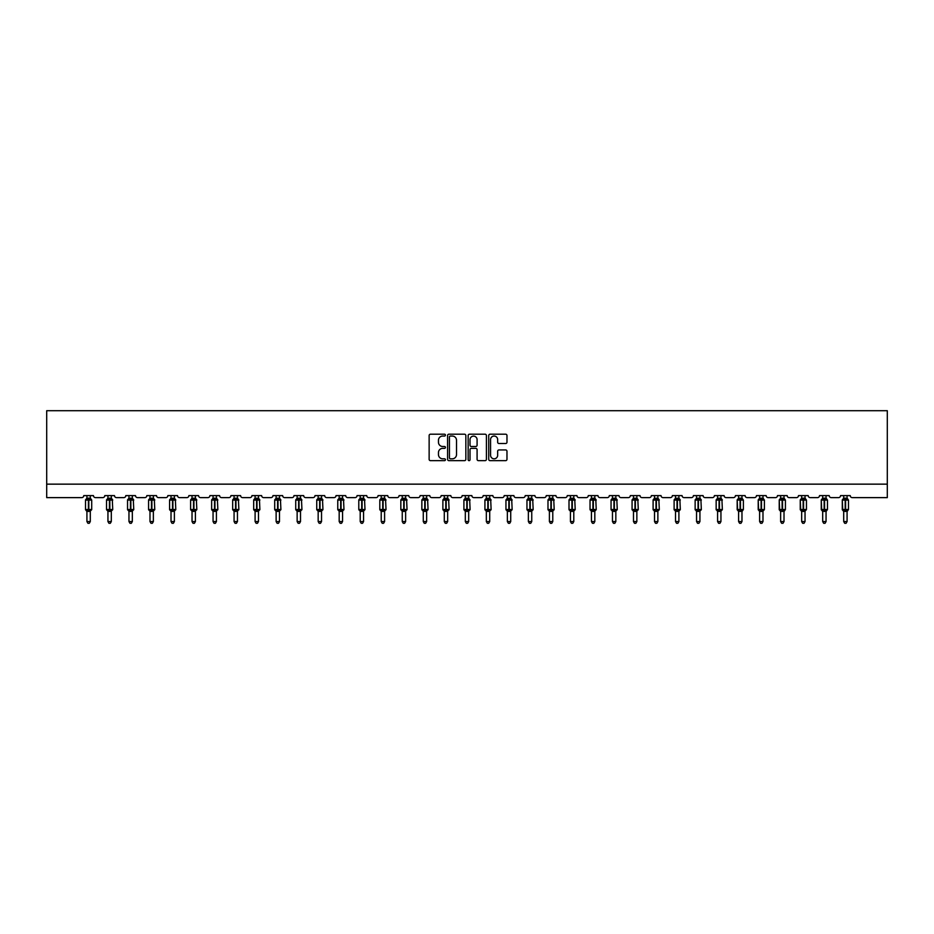 <?xml version="1.0" encoding="UTF-8"?>
<svg xmlns="http://www.w3.org/2000/svg" width="934" height="934" viewBox="0 0 934 934"><rect width="100%" height="100%" fill="white"/><g stroke="black" fill="none" stroke-linecap="round" stroke-linejoin="round"><path stroke-width="1.4" d="M445.436 435.127A0.922 0.922 0 0 0 444.514 434.205L430.457 434.205A1.319 1.319 0 0 0 429.138 435.524L429.138 459.33A1.319 1.319 0 0 0 430.457 460.649L444.514 460.649A0.922 0.922 0 0 0 445.436 459.726A0.922 0.922 0 0 0 444.514 458.804L442.693 458.804A4.238 4.238 0 0 1 438.466 454.566L438.466 452.581A4.238 4.238 0 0 1 442.693 448.355L444.514 448.355A0.922 0.922 0 0 0 445.436 447.433A0.922 0.922 0 0 0 444.514 446.499L442.693 446.499A4.238 4.238 0 0 1 438.466 442.272L438.466 440.288A4.238 4.238 0 0 1 442.693 436.05L444.514 436.05A0.922 0.922 0 0 0 445.436 435.127M505.656 443.522A1.319 1.319 0 0 0 506.975 442.202L506.975 435.524A1.319 1.319 0 0 0 505.656 434.205L490.046 434.205A1.319 1.319 0 0 0 488.727 435.524L488.727 459.33A1.319 1.319 0 0 0 490.046 460.649L505.656 460.649A1.319 1.319 0 0 0 506.975 459.33L506.975 451.262A1.319 1.319 0 0 0 505.656 449.943L498.978 449.943A1.319 1.319 0 0 0 497.659 451.262L497.659 455.267A3.538 3.538 0 0 1 494.121 458.804A3.538 3.538 0 0 1 490.572 455.267L490.572 439.587A3.538 3.538 0 0 1 494.121 436.05A3.538 3.538 0 0 1 497.659 439.587L497.659 442.202A1.319 1.319 0 0 0 498.978 443.522L505.656 443.522M887.3 484.151L887.3 410.703L46.7 410.703L46.7 497.624L81.737 497.624A2.02 2.02 0 0 0 83.756 495.604L93.458 495.604A2.02 2.02 0 0 0 95.478 497.624L102.763 497.624A2.02 2.02 0 0 0 104.783 495.604L114.485 495.604A2.02 2.02 0 0 0 116.505 497.624L123.778 497.624A2.02 2.02 0 0 0 125.798 495.604L135.5 495.604A2.02 2.02 0 0 0 137.52 497.624L144.805 497.624A2.02 2.02 0 0 0 146.825 495.604L156.527 495.604A2.02 2.02 0 0 0 158.547 497.624L165.82 497.624A2.02 2.02 0 0 0 167.84 495.604L177.542 495.604A2.02 2.02 0 0 0 179.573 497.624L186.847 497.624A2.02 2.02 0 0 0 188.866 495.604L198.568 495.604A2.02 2.02 0 0 0 200.588 497.624L207.862 497.624A2.02 2.02 0 0 0 209.893 495.604L219.595 495.604A2.02 2.02 0 0 0 221.615 497.624L228.888 497.624A2.02 2.02 0 0 0 230.908 495.604L240.61 495.604A2.02 2.02 0 0 0 242.63 497.624L249.915 497.624A2.02 2.02 0 0 0 251.935 495.604L261.637 495.604A2.02 2.02 0 0 0 263.657 497.624L270.93 497.624A2.02 2.02 0 0 0 272.95 495.604L282.652 495.604A2.02 2.02 0 0 0 284.672 497.624L291.957 497.624A2.02 2.02 0 0 0 293.976 495.604L303.678 495.604A2.02 2.02 0 0 0 305.698 497.624L312.972 497.624A2.02 2.02 0 0 0 314.992 495.604L324.693 495.604A2.02 2.02 0 0 0 326.725 497.624L333.998 497.624A2.02 2.02 0 0 0 336.018 495.604L345.72 495.604A2.02 2.02 0 0 0 347.74 497.624L355.013 497.624A2.02 2.02 0 0 0 357.045 495.604L366.747 495.604A2.02 2.02 0 0 0 368.767 497.624L376.04 497.624A2.02 2.02 0 0 0 378.06 495.604L387.762 495.604A2.02 2.02 0 0 0 389.782 497.624L397.067 497.624A2.02 2.02 0 0 0 399.087 495.604L408.788 495.604A2.02 2.02 0 0 0 410.808 497.624L418.082 497.624A2.02 2.02 0 0 0 420.102 495.604L429.803 495.604A2.02 2.02 0 0 0 431.823 497.624L439.108 497.624A2.02 2.02 0 0 0 441.128 495.604L450.83 495.604A2.02 2.02 0 0 0 452.85 497.624L460.123 497.624A2.02 2.02 0 0 0 462.143 495.604L471.857 495.604A2.02 2.02 0 0 0 473.877 497.624L481.15 497.624A2.02 2.02 0 0 0 483.17 495.604L492.872 495.604A2.02 2.02 0 0 0 494.892 497.624L502.177 497.624A2.02 2.02 0 0 0 504.197 495.604L513.898 495.604A2.02 2.02 0 0 0 515.918 497.624L523.192 497.624A2.02 2.02 0 0 0 525.212 495.604L534.913 495.604A2.02 2.02 0 0 0 536.933 497.624L544.218 497.624A2.02 2.02 0 0 0 546.238 495.604L555.94 495.604A2.02 2.02 0 0 0 557.96 497.624L565.233 497.624A2.02 2.02 0 0 0 567.253 495.604L576.955 495.604A2.02 2.02 0 0 0 578.987 497.624L586.26 497.624A2.02 2.02 0 0 0 588.28 495.604L597.982 495.604A2.02 2.02 0 0 0 600.002 497.624L607.275 497.624A2.02 2.02 0 0 0 609.307 495.604L619.009 495.604A2.02 2.02 0 0 0 621.028 497.624L628.302 497.624A2.02 2.02 0 0 0 630.322 495.604L640.024 495.604A2.02 2.02 0 0 0 642.043 497.624L649.328 497.624A2.02 2.02 0 0 0 651.348 495.604L661.05 495.604A2.02 2.02 0 0 0 663.07 497.624L670.343 497.624A2.02 2.02 0 0 0 672.363 495.604L682.065 495.604A2.02 2.02 0 0 0 684.085 497.624L691.37 497.624A2.02 2.02 0 0 0 693.39 495.604L703.092 495.604A2.02 2.02 0 0 0 705.112 497.624L712.385 497.624A2.02 2.02 0 0 0 714.405 495.604L724.107 495.604A2.02 2.02 0 0 0 726.138 497.624L733.412 497.624A2.02 2.02 0 0 0 735.432 495.604L745.134 495.604A2.02 2.02 0 0 0 747.153 497.624L754.427 497.624A2.02 2.02 0 0 0 756.458 495.604L766.16 495.604A2.02 2.02 0 0 0 768.18 497.624L775.454 497.624A2.02 2.02 0 0 0 777.473 495.604L787.175 495.604A2.02 2.02 0 0 0 789.195 497.624L796.48 497.624A2.02 2.02 0 0 0 798.5 495.604L808.202 495.604A2.02 2.02 0 0 0 810.222 497.624L817.495 497.624A2.02 2.02 0 0 0 819.515 495.604L829.217 495.604A2.02 2.02 0 0 0 831.237 497.624L838.522 497.624A2.02 2.02 0 0 0 840.542 495.604L850.244 495.604A2.02 2.02 0 0 0 852.263 497.624L887.3 497.624L887.3 484.151L46.7 484.151M465.844 435.524A1.319 1.319 0 0 0 464.525 434.205L448.915 434.205A1.319 1.319 0 0 0 447.584 435.524L447.584 459.33A1.319 1.319 0 0 0 448.915 460.649L464.525 460.649A1.319 1.319 0 0 0 465.844 459.33L465.844 435.524M469.475 434.205L485.085 434.205A1.319 1.319 0 0 1 486.416 435.524L486.416 459.33A1.319 1.319 0 0 1 485.085 460.649L478.406 460.649A1.319 1.319 0 0 1 477.087 459.33L477.087 449.674A1.319 1.319 0 0 0 475.768 448.355L471.331 448.355A1.319 1.319 0 0 0 470.012 449.674L470.012 459.726A0.922 0.922 0 0 1 469.078 460.649A0.922 0.922 0 0 1 468.156 459.726L468.156 435.524A1.319 1.319 0 0 1 469.475 434.205M450.363 436.05A0.922 0.922 0 0 0 449.441 436.972L449.441 457.882A0.922 0.922 0 0 0 450.363 458.804L452.289 458.804A4.238 4.238 0 0 0 456.516 454.566L456.516 440.288A4.238 4.238 0 0 0 452.289 436.05L450.363 436.05M477.087 439.657A3.538 3.538 0 0 0 473.55 436.12A3.538 3.538 0 0 0 470.012 439.657L470.012 445.179A1.319 1.319 0 0 0 471.331 446.499L475.768 446.499A1.319 1.319 0 0 0 477.087 445.179L477.087 439.657M90.294 495.604L90.294 498.277A1.483 1.413 180 0 0 91.077 499.515L85.951 499.445A0.677 0.677 0 0 0 85.508 500.087L85.508 509.52A0.677 0.677 0 0 0 85.951 510.151L91.077 510.081A1.483 1.413 -0 0 0 90.294 511.33L86.92 511.318A1.483 1.413 -0 0 0 86.15 510.081L86.15 510.081M86.92 495.604L86.92 498.347L88.403 498.149L88.403 509.52L91.707 509.52L91.707 500.087L85.508 500.087L85.508 509.52L88.403 509.52L88.403 511.458M90.294 511.33L90.294 521.546L86.92 521.546L86.92 511.318M88.403 498.149L90.294 498.277M86.43 499.947L86.92 498.347M90.294 498.347L90.785 499.947L90.294 498.347M86.43 509.649L86.92 511.26M91.077 510.081L90.294 511.26M90.294 521.546L89.279 523.297L87.936 523.297L86.92 521.546M91.707 500.087L91.263 499.445A0.677 0.677 0 0 1 91.462 499.562M91.263 510.151L91.707 509.52A0.677 0.677 0 0 1 91.672 509.731M111.309 495.604L111.309 498.277A1.483 1.413 180 0 0 112.092 499.515L106.978 499.445A0.677 0.677 0 0 0 106.534 500.087L106.534 509.52A0.677 0.677 0 0 0 106.978 510.151L106.534 509.52L112.734 509.52L112.29 499.445A0.677 0.677 0 0 1 112.477 499.562M112.29 510.151L112.734 509.52A0.677 0.677 0 0 1 112.687 509.731M111.309 511.33L107.947 511.318A1.483 1.413 -0 0 0 107.165 510.081L112.092 510.081A1.483 1.413 -0 0 0 111.309 511.33L111.309 521.546L110.305 523.297L108.963 523.297L107.947 521.546L107.947 511.318M132.336 495.604L132.336 498.277A1.483 1.413 180 0 0 133.118 499.515L127.993 499.445A0.677 0.677 0 0 0 127.549 500.087L127.549 509.52A0.677 0.677 0 0 0 127.993 510.151L127.549 509.52L133.749 509.52L133.305 499.445A0.677 0.677 0 0 1 133.504 499.562M133.305 510.151L133.749 509.52A0.677 0.677 0 0 1 133.714 509.731M132.336 511.33L128.962 511.318A1.483 1.413 -0 0 0 128.191 510.081L133.118 510.081A1.483 1.413 -0 0 0 132.336 511.33L132.336 521.546L131.32 523.297L129.978 523.297L128.962 521.546L128.962 511.318M153.363 495.604L153.363 498.277A1.483 1.413 180 0 0 154.133 499.515L149.02 499.445A0.677 0.677 0 0 0 148.576 500.087L148.576 509.52A0.677 0.677 0 0 0 149.02 510.151L148.576 509.52L154.775 509.52L154.332 499.445A0.677 0.677 0 0 1 154.53 499.562M154.332 510.151L154.775 509.52A0.677 0.677 0 0 1 154.74 509.731M153.363 511.33L149.989 511.318A1.483 1.413 -0 0 0 149.207 510.081L154.133 510.081A1.483 1.413 -0 0 0 153.363 511.33L153.363 521.546L152.347 523.297L151.004 523.297L149.989 521.546L149.989 511.318M174.378 495.604L174.378 498.277A1.483 1.413 180 0 0 175.16 499.515L170.035 499.445A0.677 0.677 0 0 0 169.591 500.087L169.591 509.52A0.677 0.677 0 0 0 170.035 510.151L169.591 509.52L175.79 509.52L175.358 499.445A0.677 0.677 0 0 1 175.545 499.562M175.358 510.151L175.79 509.52A0.677 0.677 0 0 1 175.755 509.731M174.378 511.33L171.015 511.318A1.483 1.413 -0 0 0 170.233 510.081L175.16 510.081A1.483 1.413 -0 0 0 174.378 511.33L174.378 521.546L173.374 523.297L172.019 523.297L171.015 521.546L171.015 511.318M107.947 511.54L107.165 510.081M107.947 521.546L111.309 521.546M107.947 495.604L107.947 498.347L111.309 498.277M111.321 511.26L112.092 510.081M107.457 499.947L107.947 498.347M111.321 498.347L111.8 499.947L111.321 498.347M107.457 509.649L107.947 511.26M128.962 511.54L128.191 510.081M128.962 521.546L132.336 521.546M128.962 495.604L128.962 498.347L132.336 498.277M132.336 511.26L133.118 510.081M128.483 499.947L128.962 498.347M132.336 498.347L132.826 499.947L132.336 498.347M128.483 509.649L128.962 511.26M149.989 511.54L149.207 510.081M149.989 521.546L153.363 521.546M149.989 495.604L149.989 498.347L153.363 498.277M153.363 511.26L154.133 510.081M149.498 499.947L149.989 498.347M153.363 498.347L153.841 499.947L153.363 498.347M149.498 509.649L149.989 511.26M171.015 511.54L170.233 510.081M171.015 521.546L174.378 521.546M171.015 495.604L171.015 498.347L174.378 498.277M174.378 511.26L175.16 510.081M170.525 499.947L171.015 498.347M174.378 498.347L174.868 499.947L174.378 498.347M170.525 509.649L171.015 511.26M195.404 495.604L195.404 498.277A1.483 1.413 180 0 0 196.175 499.515L191.061 499.445A0.677 0.677 0 0 0 190.618 500.087L190.618 509.52A0.677 0.677 0 0 0 191.061 510.151L190.618 509.52L196.817 509.52L196.373 499.445A0.677 0.677 0 0 1 196.572 499.562M196.373 510.151L196.817 509.52A0.677 0.677 0 0 1 196.782 509.731M195.404 511.33L192.03 511.318A1.483 1.413 -0 0 0 191.26 510.081L196.175 510.081A1.483 1.413 -0 0 0 195.404 511.33L195.404 521.546L194.389 523.297L193.046 523.297L192.03 521.546L192.03 511.318M192.03 511.54L191.26 510.081M192.03 521.546L195.404 521.546M192.03 495.604L192.03 498.347L195.404 498.277M195.404 511.26L196.175 510.081M191.54 499.947L192.03 498.347M195.404 498.347L195.895 499.947L195.404 498.347M191.54 509.649L192.03 511.26M216.419 495.604L216.419 498.277A1.483 1.413 180 0 0 217.202 499.515L212.076 499.445A0.677 0.677 0 0 0 211.644 500.087L211.644 509.52A0.677 0.677 0 0 0 212.076 510.151L211.644 509.52L217.844 509.52L217.4 499.445A0.677 0.677 0 0 1 217.587 499.562M217.4 510.151L217.844 509.52A0.677 0.677 0 0 1 217.797 509.731M216.419 511.33L213.057 511.318A1.483 1.413 -0 0 0 212.275 510.081L217.202 510.081A1.483 1.413 -0 0 0 216.419 511.33L216.419 521.546L215.415 523.297L214.061 523.297L213.057 521.546L213.057 511.318M213.057 511.54L212.275 510.081M213.057 521.546L216.419 521.546M213.057 495.604L213.057 498.347L216.419 498.277M216.419 511.26L217.202 510.081M212.567 499.947L213.057 498.347M216.419 498.347L216.91 499.947L216.419 498.347M212.567 509.649L213.057 511.26M237.446 495.604L237.446 498.277A1.483 1.413 180 0 0 238.228 499.515L233.103 499.445A0.677 0.677 0 0 0 232.659 500.087L232.659 509.52A0.677 0.677 0 0 0 233.103 510.151L232.659 509.52L238.859 509.52L238.415 499.445A0.677 0.677 0 0 1 238.614 499.562M238.415 510.151L238.859 509.52A0.677 0.677 0 0 1 238.824 509.731M237.446 511.33L234.072 511.318A1.483 1.413 -0 0 0 233.302 510.081L238.228 510.081A1.483 1.413 -0 0 0 237.446 511.33L237.446 521.546L236.43 523.297L235.088 523.297L234.072 521.546L234.072 511.318M234.072 511.54L233.302 510.081M234.072 521.546L237.446 521.546M234.072 495.604L234.072 498.347L237.446 498.277M237.446 511.26L238.228 510.081M233.593 499.947L234.072 498.347M237.446 498.347L237.937 499.947L237.446 498.347M233.593 509.649L234.072 511.26M258.473 495.604L258.473 498.277A1.483 1.413 180 0 0 259.243 499.515L254.13 499.445A0.677 0.677 0 0 0 253.686 500.087L253.686 509.52A0.677 0.677 0 0 0 254.13 510.151L253.686 509.52L259.885 509.52L259.442 499.445A0.677 0.677 0 0 1 259.629 499.562M259.442 510.151L259.885 509.52A0.677 0.677 0 0 1 259.85 509.731M258.473 511.33L255.099 511.318A1.483 1.413 -0 0 0 254.317 510.081L259.243 510.081A1.483 1.413 -0 0 0 258.473 511.33L258.473 521.546L257.457 523.297L256.114 523.297L255.099 521.546L255.099 511.318M255.099 511.54L254.317 510.081M255.099 521.546L258.473 521.546M255.099 495.604L255.099 498.347L258.473 498.277M258.473 511.26L259.243 510.081M254.608 499.947L255.099 498.347M258.473 498.347L258.952 499.947L258.473 498.347M254.608 509.649L255.099 511.26M279.488 495.604L279.488 498.277A1.483 1.413 180 0 0 280.27 499.515L275.145 499.445A0.677 0.677 0 0 0 274.701 500.087L274.701 509.52A0.677 0.677 0 0 0 275.145 510.151L274.701 509.52L280.9 509.52L280.457 499.445A0.677 0.677 0 0 1 280.655 499.562M280.457 510.151L280.9 509.52A0.677 0.677 0 0 1 280.865 509.731M279.488 511.33L276.125 511.318A1.483 1.413 -0 0 0 275.343 510.081L280.27 510.081A1.483 1.413 -0 0 0 279.488 511.33L279.488 521.546L278.472 523.297L277.129 523.297L276.125 521.546L276.125 511.318M276.125 511.54L275.343 510.081M276.125 521.546L279.488 521.546M276.125 495.604L276.114 498.347L279.488 498.277M279.488 511.26L280.27 510.081M275.635 499.947L276.114 498.347M279.488 498.347L279.978 499.947L279.488 498.347M275.635 509.649L276.114 511.26M300.514 495.604L300.514 498.277A1.483 1.413 180 0 0 301.285 499.515L296.171 499.445A0.677 0.677 0 0 0 295.728 500.087L295.728 509.52A0.677 0.677 0 0 0 296.171 510.151L295.728 509.52L301.927 509.52L301.484 499.445A0.677 0.677 0 0 1 301.682 499.562M301.484 510.151L301.927 509.52A0.677 0.677 0 0 1 301.892 509.731M300.514 511.33L297.14 511.318A1.483 1.413 -0 0 0 296.358 510.081L301.285 510.081A1.483 1.413 -0 0 0 300.514 511.33L300.514 521.546L299.499 523.297L298.156 523.297L297.14 521.546L297.14 511.318M297.14 511.54L296.358 510.081M297.14 521.546L300.514 521.546M297.14 495.604L297.14 498.347L300.514 498.277M300.514 511.26L301.285 510.081M296.65 499.947L297.14 498.347M300.514 498.347L301.005 499.947L300.514 498.347M296.65 509.649L297.14 511.26M321.529 495.604L321.529 498.277A1.483 1.413 180 0 0 322.312 499.515L317.186 499.445A0.677 0.677 0 0 0 316.743 500.087L316.743 509.52A0.677 0.677 0 0 0 317.186 510.151L316.743 509.52L322.942 509.52L322.51 499.445A0.677 0.677 0 0 1 322.697 499.562M322.51 510.151L322.942 509.52A0.677 0.677 0 0 1 322.907 509.731M321.529 511.33L318.167 511.318A1.483 1.413 -0 0 0 317.385 510.081L322.312 510.081A1.483 1.413 -0 0 0 321.529 511.33L321.529 521.546L320.525 523.297L319.171 523.297L318.167 521.546L318.167 511.318M318.167 511.54L317.385 510.081M318.167 521.546L321.529 521.546M318.167 495.604L318.167 498.347L321.529 498.277M321.529 511.26L322.312 510.081M317.677 499.947L318.167 498.347M321.529 498.347L322.02 499.947L321.529 498.347M317.677 509.649L318.167 511.26M342.556 495.604L342.556 498.277A1.483 1.413 180 0 0 343.327 499.515L338.213 499.445A0.677 0.677 0 0 0 337.769 500.087L337.769 509.52A0.677 0.677 0 0 0 338.213 510.151L337.769 509.52L343.969 509.52L343.525 499.445A0.677 0.677 0 0 1 343.724 499.562M343.525 510.151L343.969 509.52A0.677 0.677 0 0 1 343.934 509.731M342.556 511.33L339.182 511.318A1.483 1.413 -0 0 0 338.412 510.081L343.327 510.081A1.483 1.413 -0 0 0 342.556 511.33L342.556 521.546L341.54 523.297L340.198 523.297L339.182 521.546L339.182 511.318M339.182 511.54L338.412 510.081M339.182 521.546L342.556 521.546M339.182 495.604L339.182 498.347L342.556 498.277M342.556 511.26L343.327 510.081M338.692 499.947L339.182 498.347M342.556 498.347L343.047 499.947L342.556 498.347M338.692 509.649L339.182 511.26M363.571 495.604L363.571 498.277A1.483 1.413 180 0 0 364.353 499.515L359.24 499.445A0.677 0.677 0 0 0 358.796 500.087L358.796 509.52A0.677 0.677 0 0 0 359.24 510.151L358.796 509.52L364.996 509.52L364.552 499.445A0.677 0.677 0 0 1 364.739 499.562M364.552 510.151L364.996 509.52A0.677 0.677 0 0 1 364.949 509.731M363.571 511.33L360.209 511.318A1.483 1.413 -0 0 0 359.427 510.081L364.353 510.081A1.483 1.413 -0 0 0 363.571 511.33L363.571 521.546L362.567 523.297L361.213 523.297L360.209 521.546L360.209 511.318M360.209 511.54L359.427 510.081M360.209 521.546L363.571 521.546M360.209 495.604L360.209 498.347L363.571 498.277M363.571 511.26L364.353 510.081M359.718 499.947L360.209 498.347M363.571 498.347L364.062 499.947L363.571 498.347M359.718 509.649L360.209 511.26M384.598 495.604L384.598 498.277A1.483 1.413 180 0 0 385.38 499.515L380.255 499.445A0.677 0.677 0 0 0 379.811 500.087L379.811 509.52A0.677 0.677 0 0 0 380.255 510.151L379.811 509.52L386.011 509.52L385.567 499.445A0.677 0.677 0 0 1 385.765 499.562M385.567 510.151L386.011 509.52A0.677 0.677 0 0 1 385.976 509.731M384.598 511.33L381.224 511.318A1.483 1.413 -0 0 0 380.453 510.081L385.38 510.081A1.483 1.413 -0 0 0 384.598 511.33L384.598 521.546L383.582 523.297L382.239 523.297L381.224 521.546L381.224 511.318M381.224 511.54L380.453 510.081M381.224 521.546L384.598 521.546M381.224 495.604L381.224 498.347L384.598 498.277M384.598 511.26L385.38 510.081M380.745 499.947L381.224 498.347M384.598 498.347L385.088 499.947L384.598 498.347M380.745 509.649L381.224 511.26M405.625 495.604L405.625 498.277A1.483 1.413 180 0 0 406.395 499.515L401.281 499.445A0.677 0.677 0 0 0 400.838 500.087L400.838 509.52A0.677 0.677 0 0 0 401.281 510.151L400.838 509.52L407.037 509.52L406.594 499.445A0.677 0.677 0 0 1 406.78 499.562M406.594 510.151L407.037 509.52A0.677 0.677 0 0 1 407.002 509.731M405.625 511.33L402.25 511.318A1.483 1.413 -0 0 0 401.468 510.081L406.395 510.081A1.483 1.413 -0 0 0 405.625 511.33L405.625 521.546L404.609 523.297L403.266 523.297L402.25 521.546L402.25 511.318M402.25 511.54L401.468 510.081M402.25 521.546L405.625 521.546M402.25 495.604L402.25 498.347L405.625 498.277M405.625 511.26L406.395 510.081M401.76 499.947L402.25 498.347M405.625 498.347L406.103 499.947L405.625 498.347M401.76 509.649L402.25 511.26M426.64 495.604L426.64 498.277A1.483 1.413 180 0 0 427.422 499.515L422.296 499.445A0.677 0.677 0 0 0 421.853 500.087L421.853 509.52A0.677 0.677 0 0 0 422.296 510.151L421.853 509.52L428.052 509.52L427.609 499.445A0.677 0.677 0 0 1 427.807 499.562M427.609 510.151L428.052 509.52A0.677 0.677 0 0 1 428.017 509.731M426.64 511.33L423.277 511.318A1.483 1.413 -0 0 0 422.495 510.081L427.422 510.081A1.483 1.413 -0 0 0 426.64 511.33L426.64 521.546L425.624 523.297L424.281 523.297L423.277 521.546L423.277 511.318M423.277 511.54L422.495 510.081M423.277 521.546L426.64 521.546M423.277 495.604L423.265 498.347L426.64 498.277M426.64 511.26L427.422 510.081M422.787 499.947L423.265 498.347M426.64 498.347L427.13 499.947L426.64 498.347M422.787 509.649L423.265 511.26M447.666 495.604L447.666 498.277A1.483 1.413 180 0 0 448.437 499.515L443.323 499.445A0.677 0.677 0 0 0 442.879 500.087L442.879 509.52A0.677 0.677 0 0 0 443.323 510.151L442.879 509.52L449.079 509.52L448.635 499.445A0.677 0.677 0 0 1 448.834 499.562M448.635 510.151L449.079 509.52A0.677 0.677 0 0 1 449.044 509.731M447.666 511.33L444.292 511.318A1.483 1.413 -0 0 0 443.51 510.081L448.437 510.081A1.483 1.413 -0 0 0 447.666 511.33L447.666 521.546L446.65 523.297L445.308 523.297L444.292 521.546L444.292 511.318M444.292 511.54L443.51 510.081M444.292 521.546L447.666 521.546M444.292 495.604L444.292 498.347L447.666 498.277M447.666 511.26L448.437 510.081M443.802 499.947L444.292 498.347M447.666 498.347L448.157 499.947L447.666 498.347M443.802 509.649L444.292 511.26M468.681 495.604L468.681 498.277A1.483 1.413 180 0 0 469.463 499.515L464.338 499.445A0.677 0.677 0 0 0 463.906 500.087L463.906 509.52A0.677 0.677 0 0 0 464.338 510.151L463.906 509.52L470.094 509.52L469.662 499.445A0.677 0.677 0 0 1 469.849 499.562M469.662 510.151L470.094 509.52A0.677 0.677 0 0 1 470.059 509.731M468.681 511.33L465.319 511.318A1.483 1.413 -0 0 0 464.537 510.081L469.463 510.081A1.483 1.413 -0 0 0 468.681 511.33L468.681 521.546L467.677 523.297L466.323 523.297L465.319 521.546L465.319 511.318M465.319 511.54L464.537 510.081M465.319 521.546L468.681 521.546M465.319 495.604L465.319 498.347L468.681 498.277M468.681 511.26L469.463 510.081M464.828 499.947L465.319 498.347M468.681 498.347L469.172 499.947L468.681 498.347M464.828 509.649L465.319 511.26M489.708 495.604L489.708 498.277A1.483 1.413 180 0 0 490.49 499.515L485.365 499.445A0.677 0.677 0 0 0 484.921 500.087L484.921 509.52A0.677 0.677 0 0 0 485.365 510.151L484.921 509.52L491.121 509.52L490.677 499.445A0.677 0.677 0 0 1 490.875 499.562M490.677 510.151L491.121 509.52A0.677 0.677 0 0 1 491.086 509.731M489.708 511.33L486.334 511.318A1.483 1.413 -0 0 0 485.563 510.081L490.49 510.081A1.483 1.413 -0 0 0 489.708 511.33L489.708 521.546L488.692 523.297L487.35 523.297L486.334 521.546L486.334 511.318M486.334 511.54L485.563 510.081M486.334 521.546L489.708 521.546M486.334 495.604L486.334 498.347L489.708 498.277M489.708 511.26L490.49 510.081M485.843 499.947L486.334 498.347M489.708 498.347L490.198 499.947L489.708 498.347M485.843 509.649L486.334 511.26M510.723 495.604L510.723 498.277A1.483 1.413 180 0 0 511.505 499.515L506.391 499.445A0.677 0.677 0 0 0 505.948 500.087L505.948 509.52A0.677 0.677 0 0 0 506.391 510.151L505.948 509.52L512.147 509.52L511.704 499.445A0.677 0.677 0 0 1 511.89 499.562M511.704 510.151L512.147 509.52A0.677 0.677 0 0 1 512.101 509.731M510.723 511.33L507.36 511.318A1.483 1.413 -0 0 0 506.578 510.081L511.505 510.081A1.483 1.413 -0 0 0 510.723 511.33L510.723 521.546L509.719 523.297L508.376 523.297L507.36 521.546L507.36 511.318M507.36 511.54L506.578 510.081M507.36 521.546L510.723 521.546M507.36 495.604L507.36 498.347L510.723 498.277M510.735 511.26L511.505 510.081M506.87 499.947L507.36 498.347M510.735 498.347L511.213 499.947L510.735 498.347M506.87 509.649L507.36 511.26M531.75 495.604L531.75 498.277A1.483 1.413 180 0 0 532.532 499.515L527.406 499.445A0.677 0.677 0 0 0 526.963 500.087L526.963 509.52A0.677 0.677 0 0 0 527.406 510.151L526.963 509.52L533.162 509.52L532.719 499.445A0.677 0.677 0 0 1 532.917 499.562M532.719 510.151L533.162 509.52A0.677 0.677 0 0 1 533.127 509.731M531.75 511.33L528.375 511.318A1.483 1.413 -0 0 0 527.605 510.081L532.532 510.081A1.483 1.413 -0 0 0 531.75 511.33L531.75 521.546L530.734 523.297L529.391 523.297L528.375 521.546L528.375 511.318M528.375 511.54L527.605 510.081M528.375 521.546L531.75 521.546M528.375 495.604L528.375 498.347L531.75 498.277M531.75 511.26L532.532 510.081M527.897 499.947L528.375 498.347M531.75 498.347L532.24 499.947L531.75 498.347M527.897 509.649L528.375 511.26M552.776 495.604L552.776 498.277A1.483 1.413 180 0 0 553.547 499.515L548.433 499.445A0.677 0.677 0 0 0 547.989 500.087L547.989 509.52A0.677 0.677 0 0 0 548.433 510.151L547.989 509.52L554.189 509.52L553.745 499.445A0.677 0.677 0 0 1 553.944 499.562M553.745 510.151L554.189 509.52A0.677 0.677 0 0 1 554.154 509.731M552.776 511.33L549.402 511.318A1.483 1.413 -0 0 0 548.62 510.081L553.547 510.081A1.483 1.413 -0 0 0 552.776 511.33L552.776 521.546L551.76 523.297L550.418 523.297L549.402 521.546L549.402 511.318M549.402 511.54L548.62 510.081M549.402 521.546L552.776 521.546M549.402 495.604L549.402 498.347L552.776 498.277M552.776 511.26L553.547 510.081M548.912 499.947L549.402 498.347M552.776 498.347L553.255 499.947L552.776 498.347M548.912 509.649L549.402 511.26M573.791 495.604L573.791 498.277A1.483 1.413 180 0 0 574.573 499.515L569.448 499.445A0.677 0.677 0 0 0 569.004 500.087L569.004 509.52A0.677 0.677 0 0 0 569.448 510.151L569.004 509.52L575.204 509.52L574.76 499.445A0.677 0.677 0 0 1 574.959 499.562M574.76 510.151L575.204 509.52A0.677 0.677 0 0 1 575.169 509.731M573.791 511.33L570.429 511.318A1.483 1.413 -0 0 0 569.647 510.081L574.573 510.081A1.483 1.413 -0 0 0 573.791 511.33L573.791 521.546L572.787 523.297L571.433 523.297L570.429 521.546L570.429 511.318M570.429 511.54L569.647 510.081M570.429 521.546L573.791 521.546M570.429 495.604L570.429 498.347L573.791 498.277M573.791 511.26L574.573 510.081M569.938 499.947L570.429 498.347M573.791 498.347L574.282 499.947L573.791 498.347M569.938 509.649L570.429 511.26M594.818 495.604L594.818 498.277A1.483 1.413 180 0 0 595.588 499.515L590.475 499.445A0.677 0.677 0 0 0 590.031 500.087L590.031 509.52A0.677 0.677 0 0 0 590.475 510.151L590.031 509.52L596.231 509.52L595.787 499.445A0.677 0.677 0 0 1 595.985 499.562M595.787 510.151L596.231 509.52A0.677 0.677 0 0 1 596.196 509.731M594.818 511.33L591.444 511.318A1.483 1.413 -0 0 0 590.673 510.081L595.588 510.081A1.483 1.413 -0 0 0 594.818 511.33L594.818 521.546L593.802 523.297L592.46 523.297L591.444 521.546L591.444 511.318M591.444 511.54L590.673 510.081M591.444 521.546L594.818 521.546M591.444 495.604L591.444 498.347L594.818 498.277M594.818 511.26L595.588 510.081M590.953 499.947L591.444 498.347M594.818 498.347L595.308 499.947L594.818 498.347M590.953 509.649L591.444 511.26M615.833 495.604L615.833 498.277A1.483 1.413 180 0 0 616.615 499.515L611.49 499.445A0.677 0.677 0 0 0 611.058 500.087L611.058 509.52A0.677 0.677 0 0 0 611.49 510.151L611.058 509.52L617.257 509.52L616.814 499.445A0.677 0.677 0 0 1 617 499.562M616.814 510.151L617.257 509.52A0.677 0.677 0 0 1 617.211 509.731M615.833 511.33L612.471 511.318A1.483 1.413 -0 0 0 611.688 510.081L616.615 510.081A1.483 1.413 -0 0 0 615.833 511.33L615.833 521.546L614.829 523.297L613.475 523.297L612.471 521.546L612.471 511.318M612.471 511.54L611.688 510.081M612.471 521.546L615.833 521.546M612.471 495.604L612.471 498.347L615.833 498.277M615.833 511.26L616.615 510.081M611.98 499.947L612.471 498.347M615.833 498.347L616.323 499.947L615.833 498.347M611.98 509.649L612.471 511.26M636.86 495.604L636.86 498.277A1.483 1.413 180 0 0 637.642 499.515L632.516 499.445A0.677 0.677 0 0 0 632.073 500.087L632.073 509.52A0.677 0.677 0 0 0 632.516 510.151L632.073 509.52L638.272 509.52L637.829 499.445A0.677 0.677 0 0 1 638.027 499.562M637.829 510.151L638.272 509.52A0.677 0.677 0 0 1 638.237 509.731M636.86 511.33L633.486 511.318A1.483 1.413 -0 0 0 632.715 510.081L637.642 510.081A1.483 1.413 -0 0 0 636.86 511.33L636.86 521.546L635.844 523.297L634.501 523.297L633.486 521.546L633.486 511.318M633.486 511.54L632.715 510.081M633.486 521.546L636.86 521.546M633.486 495.604L633.486 498.347L636.86 498.277M636.86 511.26L637.642 510.081M632.995 499.947L633.486 498.347M636.86 498.347L637.35 499.947L636.86 498.347M632.995 509.649L633.486 511.26M657.875 495.604L657.875 498.277A1.483 1.413 180 0 0 658.657 499.515L653.543 499.445A0.677 0.677 0 0 0 653.099 500.087L653.099 509.52A0.677 0.677 0 0 0 653.543 510.151L653.099 509.52L659.299 509.52L658.855 499.445A0.677 0.677 0 0 1 659.042 499.562M658.855 510.151L659.299 509.52A0.677 0.677 0 0 1 659.252 509.731M657.875 511.33L654.512 511.318A1.483 1.413 -0 0 0 653.73 510.081L658.657 510.081A1.483 1.413 -0 0 0 657.875 511.33L657.875 521.546L656.871 523.297L655.528 523.297L654.512 521.546L654.512 511.318M654.512 511.54L653.73 510.081M654.512 521.546L657.875 521.546M654.512 495.604L654.512 498.347L657.875 498.277M657.886 511.26L658.657 510.081M654.022 499.947L654.512 498.347M657.886 498.347L658.365 499.947L657.886 498.347M654.022 509.649L654.512 511.26M678.901 495.604L678.901 498.277A1.483 1.413 180 0 0 679.683 499.515L674.558 499.445A0.677 0.677 0 0 0 674.114 500.087L674.114 509.52A0.677 0.677 0 0 0 674.558 510.151L674.114 509.52L680.314 509.52L679.87 499.445A0.677 0.677 0 0 1 680.069 499.562M679.87 510.151L680.314 509.52A0.677 0.677 0 0 1 680.279 509.731M678.901 511.33L675.527 511.318A1.483 1.413 -0 0 0 674.757 510.081L679.683 510.081A1.483 1.413 -0 0 0 678.901 511.33L678.901 521.546L677.886 523.297L676.543 523.297L675.527 521.546L675.527 511.318M675.527 511.54L674.757 510.081M675.527 521.546L678.901 521.546M675.527 495.604L675.527 498.347L678.901 498.277M678.901 511.26L679.683 510.081M675.048 499.947L675.527 498.347M678.901 498.347L679.392 499.947L678.901 498.347M675.048 509.649L675.527 511.26M699.928 495.604L699.928 498.277A1.483 1.413 180 0 0 700.698 499.515L695.585 499.445A0.677 0.677 0 0 0 695.141 500.087L695.141 509.52A0.677 0.677 0 0 0 695.585 510.151L695.141 509.52L701.341 509.52L700.897 499.445A0.677 0.677 0 0 1 701.095 499.562M700.897 510.151L701.341 509.52A0.677 0.677 0 0 1 701.306 509.731M699.928 511.33L696.554 511.318A1.483 1.413 -0 0 0 695.772 510.081L700.698 510.081A1.483 1.413 -0 0 0 699.928 511.33L699.928 521.546L698.912 523.297L697.57 523.297L696.554 521.546L696.554 511.318M696.554 511.54L695.772 510.081M696.554 521.546L699.928 521.546M696.554 495.604L696.554 498.347L699.928 498.277M699.928 511.26L700.698 510.081M696.064 499.947L696.554 498.347M699.928 498.347L700.407 499.947L699.928 498.347M696.064 509.649L696.554 511.26M720.943 495.604L720.943 498.277A1.483 1.413 180 0 0 721.725 499.515L716.6 499.445A0.677 0.677 0 0 0 716.156 500.087L716.156 509.52A0.677 0.677 0 0 0 716.6 510.151L716.156 509.52L722.356 509.52L721.924 499.445A0.677 0.677 0 0 1 722.11 499.562M721.924 510.151L722.356 509.52A0.677 0.677 0 0 1 722.321 509.731M720.943 511.33L717.581 511.318A1.483 1.413 -0 0 0 716.798 510.081L721.725 510.081A1.483 1.413 -0 0 0 720.943 511.33L720.943 521.546L719.939 523.297L718.585 523.297L717.581 521.546L717.581 511.318M717.581 511.54L716.798 510.081M717.581 521.546L720.943 521.546M717.581 495.604L717.581 498.347L720.943 498.277M720.943 511.26L721.725 510.081M717.09 499.947L717.581 498.347M720.943 498.347L721.433 499.947L720.943 498.347M717.09 509.649L717.581 511.26M738.596 511.54L737.626 510.151L740.078 509.52L737.183 509.52A0.677 0.677 0 0 0 737.626 510.151L737.183 500.087A0.677 0.677 0 0 1 737.626 499.445L737.183 500.087L740.078 500.087L740.078 499.48L737.626 499.445L738.596 498.055M738.596 511.318L738.596 521.546L741.97 521.546L741.97 511.26L738.596 511.318A1.483 1.413 -0 0 0 737.825 510.081M740.078 511.458L740.078 510.116L742.74 510.081A1.483 1.413 -0 0 0 741.97 511.33M743.382 509.52L743.382 500.087L740.078 500.087L740.078 509.52L743.382 509.52L741.97 511.54L742.939 510.151M741.97 495.604L741.97 498.277A1.483 1.413 180 0 0 742.74 499.515L740.078 499.48L740.078 498.149L741.97 498.277M738.596 495.604L738.596 498.347L740.078 498.149M741.97 511.26L742.74 510.081M738.105 499.947L738.596 498.347M741.97 498.347L742.46 499.947L741.97 498.347M738.105 509.649L738.596 511.26M741.97 521.546L740.954 523.297L739.611 523.297L738.596 521.546M758.84 510.081L763.767 510.081A1.483 1.413 -0 0 0 762.985 511.33L762.985 521.546L759.622 521.546L759.622 511.318A1.483 1.413 -0 0 0 758.84 510.081L758.21 509.52A0.677 0.677 0 0 0 758.641 510.151L758.21 500.087A0.677 0.677 0 0 1 758.641 499.445L758.21 500.087L761.105 500.087L761.105 499.48L758.641 499.445L759.622 498.055M758.21 500.087L758.21 509.52L764.409 509.52L764.409 500.087L761.105 500.087L761.105 511.458L759.622 511.318M762.985 511.318L761.105 511.458M762.985 495.604L762.985 498.277A1.483 1.413 180 0 0 763.767 499.515L761.105 499.48L761.105 498.149L762.985 498.277M759.622 495.604L759.622 498.347L761.105 498.149M762.985 511.26L763.767 510.081M759.132 499.947L759.622 498.347M762.985 498.347L763.475 499.947L762.985 498.347M759.132 509.649L759.622 511.26M762.985 521.546L761.981 523.297L760.626 523.297L759.622 521.546M780.637 511.54L779.668 510.151L782.12 509.52L779.225 509.52A0.677 0.677 0 0 0 779.668 510.151L779.225 500.087A0.677 0.677 0 0 1 779.668 499.445L779.225 500.087L782.12 500.087L782.12 499.48L779.668 499.445L780.637 498.055M780.637 511.318L780.637 521.546L784.011 521.546L784.011 511.26L780.637 511.318A1.483 1.413 -0 0 0 779.867 510.081M782.12 511.458L782.12 510.116L784.793 510.081A1.483 1.413 -0 0 0 784.011 511.33M785.424 509.52L785.424 500.087L782.12 500.087L782.12 509.52L785.424 509.52L784.011 511.54L784.98 510.151M784.011 495.604L784.011 498.277A1.483 1.413 180 0 0 784.793 499.515L782.12 499.48L782.12 498.149L784.011 498.277M780.637 495.604L780.637 498.347L782.12 498.149M784.011 511.26L784.793 510.081M780.159 499.947L780.637 498.347M784.011 498.347L784.502 499.947L784.011 498.347M780.159 509.649L780.637 511.26M784.011 521.546L782.996 523.297L781.653 523.297L780.637 521.546M800.882 510.081L805.809 510.081A1.483 1.413 -0 0 0 805.038 511.33L805.038 521.546L801.664 521.546L801.664 511.318A1.483 1.413 -0 0 0 800.882 510.081L800.251 509.52A0.677 0.677 0 0 0 800.695 510.151L800.251 500.087A0.677 0.677 0 0 1 800.695 499.445L800.251 500.087L803.147 500.087L803.147 499.48L800.695 499.445L801.664 498.055M800.251 500.087L800.251 509.52L806.451 509.52L806.451 500.087L803.147 500.087L803.147 511.458L801.664 511.318M805.038 511.318L803.147 511.458M805.038 495.604L805.038 498.277A1.483 1.413 180 0 0 805.809 499.515L803.147 499.48L803.147 498.149L805.038 498.277M801.664 495.604L801.664 498.347L803.147 498.149M805.038 511.26L805.809 510.081M801.174 499.947L801.664 498.347M805.038 498.347L805.517 499.947L805.038 498.347M801.174 509.649L801.664 511.26M805.038 521.546L804.022 523.297L802.68 523.297L801.664 521.546M822.691 511.54L821.71 510.151L824.162 509.52L821.266 509.52A0.677 0.677 0 0 0 821.71 510.151L821.266 500.087A0.677 0.677 0 0 1 821.71 499.445L821.266 500.087L824.162 500.087L824.162 499.48L821.71 499.445L822.691 498.055M822.691 511.318L822.691 521.546L826.053 521.546L826.053 511.26L822.691 511.318A1.483 1.413 -0 0 0 821.908 510.081M824.162 511.458L824.162 510.116L826.835 510.081A1.483 1.413 -0 0 0 826.053 511.33M827.466 509.52L827.466 500.087L824.162 500.087L824.162 509.52L827.466 509.52L826.053 511.54L827.022 510.151M826.053 495.604L826.053 498.277A1.483 1.413 180 0 0 826.835 499.515L824.162 499.48L824.162 498.149L826.053 498.277M822.691 495.604L822.679 498.347L824.162 498.149M826.053 511.26L826.835 510.081M822.2 499.947L822.679 498.347M826.053 498.347L826.543 499.947L826.053 498.347M822.2 509.649L822.679 511.26M826.053 521.546L825.037 523.297L823.695 523.297L822.691 521.546M843.706 511.54L842.737 510.151L845.188 509.52L842.293 509.52A0.677 0.677 0 0 0 842.737 510.151L842.293 500.087A0.677 0.677 0 0 1 842.737 499.445L842.293 500.087L845.188 500.087L845.188 499.48L842.737 499.445L843.706 498.055M843.706 511.318L843.706 521.546L847.08 521.546L847.08 511.26L843.706 511.318A1.483 1.413 -0 0 0 842.923 510.081M845.188 511.458L845.188 510.116L847.85 510.081A1.483 1.413 -0 0 0 847.08 511.33M848.492 509.52L848.492 500.087L845.188 500.087L845.188 509.52L848.492 509.52L847.08 511.54L848.049 510.151M847.08 495.604L847.08 498.277A1.483 1.413 180 0 0 847.85 499.515L845.188 499.48L845.188 498.149L847.08 498.277M843.706 495.604L843.706 498.347L845.188 498.149M847.08 511.26L847.85 510.081M843.215 499.947L843.706 498.347M847.08 498.347L847.57 499.947L847.08 498.347M843.215 509.649L843.706 511.26M847.08 521.546L846.064 523.297L844.721 523.297L843.706 521.546M88.812 511.458L88.812 498.149M86.15 499.515A1.483 1.413 180 0 0 86.92 498.277M109.43 498.149L109.43 500.087L106.534 500.087L107.947 498.055M112.734 500.087L109.43 500.087L109.43 511.458M109.838 511.458L109.838 498.149M107.165 499.515A1.483 1.413 180 0 0 107.947 498.277M130.445 498.149L130.445 500.087L127.549 500.087L128.962 498.055M133.749 500.087L130.445 500.087L130.445 511.458M130.853 511.458L130.853 498.149M128.191 499.515A1.483 1.413 180 0 0 128.962 498.277M151.471 498.149L151.471 500.087L148.576 500.087L149.989 498.055M154.775 500.087L151.471 500.087L151.471 511.458M151.88 511.458L151.88 498.149M149.207 499.515A1.483 1.413 180 0 0 149.989 498.277M172.498 498.149L172.498 500.087L169.591 500.087L171.015 498.055M175.79 500.087L172.498 500.087L172.498 511.458M172.895 511.458L172.895 498.149M170.233 499.515A1.483 1.413 180 0 0 171.015 498.277M193.513 498.149L193.513 500.087L190.618 500.087L192.03 498.055M196.817 500.087L193.513 500.087L193.513 511.458M193.922 511.458L193.922 498.149M191.26 499.515A1.483 1.413 180 0 0 192.03 498.277M214.54 498.149L214.54 500.087L211.644 500.087L213.057 498.055M217.844 500.087L214.54 500.087L214.54 511.458M214.937 511.458L214.937 498.149M212.275 499.515A1.483 1.413 180 0 0 213.057 498.277M235.555 498.149L235.555 500.087L232.659 500.087L234.072 498.055M238.859 500.087L235.555 500.087L235.555 511.458M235.963 511.458L235.963 498.149M233.302 499.515A1.483 1.413 180 0 0 234.072 498.277M256.581 498.149L256.581 500.087L253.686 500.087L255.099 498.055M259.885 500.087L256.581 500.087L256.581 511.458M256.99 511.458L256.99 498.149M254.317 499.515A1.483 1.413 180 0 0 255.099 498.277M277.596 498.149L277.596 500.087L274.701 500.087L276.125 498.055M280.9 500.087L277.596 500.087L277.596 511.458M278.005 511.458L278.005 498.149M275.343 499.515A1.483 1.413 180 0 0 276.125 498.277M298.623 498.149L298.623 500.087L295.728 500.087L297.14 498.055M301.927 500.087L298.623 500.087L298.623 511.458M299.032 511.458L299.032 498.149M296.358 499.515A1.483 1.413 180 0 0 297.14 498.277M319.65 498.149L319.65 500.087L316.743 500.087L318.167 498.055M322.942 500.087L319.65 500.087L319.65 511.458M320.047 511.458L320.047 498.149M317.385 499.515A1.483 1.413 180 0 0 318.167 498.277M340.665 498.149L340.665 500.087L337.769 500.087L339.182 498.055M343.969 500.087L340.665 500.087L340.665 511.458M341.073 511.458L341.073 498.149M338.412 499.515A1.483 1.413 180 0 0 339.182 498.277M361.692 498.149L361.692 500.087L358.796 500.087L360.209 498.055M364.996 500.087L361.692 500.087L361.692 511.458M362.088 511.458L362.088 498.149M359.427 499.515A1.483 1.413 180 0 0 360.209 498.277M382.707 498.149L382.707 500.087L379.811 500.087L381.224 498.055M386.011 500.087L382.707 500.087L382.707 511.458M383.115 511.458L383.115 498.149M380.453 499.515A1.483 1.413 180 0 0 381.224 498.277M403.733 498.149L403.733 500.087L400.838 500.087L402.25 498.055M407.037 500.087L403.733 500.087L403.733 511.458M404.142 511.458L404.142 498.149M401.468 499.515A1.483 1.413 180 0 0 402.25 498.277M424.76 498.149L424.76 500.087L421.853 500.087L423.277 498.055M428.052 500.087L424.76 500.087L424.76 511.458M425.157 511.458L425.157 498.149M422.495 499.515A1.483 1.413 180 0 0 423.277 498.277M445.775 498.149L445.775 500.087L442.879 500.087L444.292 498.055M449.079 500.087L445.775 500.087L445.775 511.458M446.183 511.458L446.183 498.149M443.51 499.515A1.483 1.413 180 0 0 444.292 498.277M466.802 498.149L466.802 500.087L463.906 500.087L465.319 498.055M470.094 500.087L466.802 500.087L466.802 511.458M467.198 511.458L467.198 498.149M464.537 499.515A1.483 1.413 180 0 0 465.319 498.277M487.817 498.149L487.817 500.087L484.921 500.087L486.334 498.055M491.121 500.087L487.817 500.087L487.817 511.458M488.225 511.458L488.225 498.149M485.563 499.515A1.483 1.413 180 0 0 486.334 498.277M508.843 498.149L508.843 500.087L505.948 500.087L507.36 498.055M512.147 500.087L508.843 500.087L508.843 511.458M509.24 511.458L509.24 498.149M506.578 499.515A1.483 1.413 180 0 0 507.36 498.277M529.858 498.149L529.858 500.087L526.963 500.087L528.375 498.055M533.162 500.087L529.858 500.087L529.858 511.458M530.267 511.458L530.267 498.149M527.605 499.515A1.483 1.413 180 0 0 528.375 498.277M550.885 498.149L550.885 500.087L547.989 500.087L549.402 498.055M554.189 500.087L550.885 500.087L550.885 511.458M551.293 511.458L551.293 498.149M548.62 499.515A1.483 1.413 180 0 0 549.402 498.277M571.912 498.149L571.912 500.087L569.004 500.087L570.429 498.055M575.204 500.087L571.912 500.087L571.912 511.458M572.308 511.458L572.308 498.149M569.647 499.515A1.483 1.413 180 0 0 570.429 498.277M592.927 498.149L592.927 500.087L590.031 500.087L591.444 498.055M596.231 500.087L592.927 500.087L592.927 511.458M593.335 511.458L593.335 498.149M590.673 499.515A1.483 1.413 180 0 0 591.444 498.277M613.953 498.149L613.953 500.087L611.058 500.087L612.471 498.055M617.257 500.087L613.953 500.087L613.953 511.458M614.35 511.458L614.35 498.149M611.688 499.515A1.483 1.413 180 0 0 612.471 498.277M634.968 498.149L634.968 500.087L632.073 500.087L633.486 498.055M638.272 500.087L634.968 500.087L634.968 511.458M635.377 511.458L635.377 498.149M632.715 499.515A1.483 1.413 180 0 0 633.486 498.277M655.995 498.149L655.995 500.087L653.099 500.087L654.512 498.055M659.299 500.087L655.995 500.087L655.995 511.458M656.404 511.458L656.404 498.149M653.73 499.515A1.483 1.413 180 0 0 654.512 498.277M677.01 498.149L677.01 500.087L674.114 500.087L675.527 498.055M680.314 500.087L677.01 500.087L677.01 511.458M677.419 511.458L677.419 498.149M674.757 499.515A1.483 1.413 180 0 0 675.527 498.277M698.037 498.149L698.037 500.087L695.141 500.087L696.554 498.055M701.341 500.087L698.037 500.087L698.037 511.458M698.445 511.458L698.445 498.149M695.772 499.515A1.483 1.413 180 0 0 696.554 498.277M719.063 498.149L719.063 500.087L716.156 500.087L717.581 498.055M722.356 500.087L719.063 500.087L719.063 511.458M719.46 511.458L719.46 498.149M716.798 499.515A1.483 1.413 180 0 0 717.581 498.277M740.487 511.458L740.487 498.149M737.825 499.515A1.483 1.413 180 0 0 738.596 498.277M761.502 511.458L761.502 498.149M758.84 499.515A1.483 1.413 180 0 0 759.622 498.277M782.529 511.458L782.529 498.149M779.867 499.515A1.483 1.413 180 0 0 780.637 498.277M803.555 511.458L803.555 498.149M800.882 499.515A1.483 1.413 180 0 0 801.664 498.277M824.57 511.458L824.57 498.149M821.908 499.515A1.483 1.413 180 0 0 822.691 498.277M845.597 511.458L845.597 498.149M842.923 499.515A1.483 1.413 180 0 0 843.706 498.277M85.508 500.087L86.92 498.055M91.263 499.445L90.294 498.055M85.508 509.52L86.92 511.54M106.534 509.52L106.534 500.087M112.29 499.445L111.309 498.055M127.549 509.52L127.549 500.087M133.305 499.445L132.336 498.055M148.576 509.52L148.576 500.087M154.332 499.445L153.363 498.055M169.591 509.52L169.591 500.087M175.358 499.445L174.378 498.055M190.618 509.52L190.618 500.087M196.373 499.445L195.404 498.055M211.644 509.52L211.644 500.087M217.4 499.445L216.419 498.055M232.659 509.52L232.659 500.087M238.415 499.445L237.446 498.055M253.686 509.52L253.686 500.087M259.442 499.445L258.473 498.055M274.701 509.52L274.701 500.087M280.457 499.445L279.488 498.055M295.728 509.52L295.728 500.087M301.484 499.445L300.514 498.055M316.743 509.52L316.743 500.087M322.51 499.445L321.529 498.055M337.769 509.52L337.769 500.087M343.525 499.445L342.556 498.055M358.796 509.52L358.796 500.087M364.552 499.445L363.571 498.055M379.811 509.52L379.811 500.087M385.567 499.445L384.598 498.055M400.838 509.52L400.838 500.087M406.594 499.445L405.625 498.055M421.853 509.52L421.853 500.087M427.609 499.445L426.64 498.055M442.879 509.52L442.879 500.087M448.635 499.445L447.666 498.055M463.906 509.52L463.906 500.087M469.662 499.445L468.681 498.055M484.921 509.52L484.921 500.087M490.677 499.445L489.708 498.055M505.948 509.52L505.948 500.087M511.704 499.445L510.723 498.055M526.963 509.52L526.963 500.087M532.719 499.445L531.75 498.055M547.989 509.52L547.989 500.087M553.745 499.445L552.776 498.055M569.004 509.52L569.004 500.087M574.76 499.445L573.791 498.055M590.031 509.52L590.031 500.087M595.787 499.445L594.818 498.055M611.058 509.52L611.058 500.087M616.814 499.445L615.833 498.055M632.073 509.52L632.073 500.087M637.829 499.445L636.86 498.055M653.099 509.52L653.099 500.087M658.855 499.445L657.875 498.055M674.114 509.52L674.114 500.087M679.87 499.445L678.901 498.055M695.141 509.52L695.141 500.087M700.897 499.445L699.928 498.055M716.156 509.52L716.156 500.087M721.924 499.445L720.943 498.055M737.183 509.52L737.183 500.087M741.97 498.055L743.382 500.087M763.965 510.151L764.409 509.52M762.985 498.055L764.409 500.087M758.641 510.151L759.622 511.54M779.225 509.52L779.225 500.087M784.011 498.055L785.424 500.087M806.007 510.151L806.451 509.52M805.038 498.055L806.451 500.087M800.695 510.151L801.664 511.54M821.266 509.52L821.266 500.087M826.053 498.055L827.466 500.087M842.293 509.52L842.293 500.087M847.08 498.055L848.492 500.087"/></g></svg>
